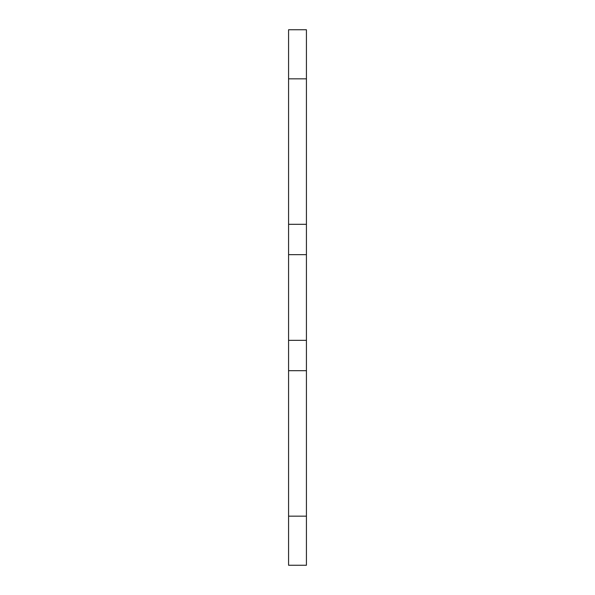 <?xml version="1.0" encoding="UTF-8"?>
<svg xmlns="http://www.w3.org/2000/svg" width="595" height="595" viewBox="0 0 595 595"><rect width="100%" height="100%" fill="white"/><g stroke="black" fill="none" stroke-linecap="round" stroke-linejoin="round"><path stroke-width="0.89" d="M288.575 516.163L288.575 565.25L306.425 565.25L306.425 370.685L288.575 370.685L288.575 516.163L306.425 516.163M288.575 370.685L288.575 224.315L306.425 224.315L306.425 29.75L288.575 29.75L288.575 224.315M306.425 224.315L306.425 370.685M306.425 340.34L288.575 340.34M306.425 254.66L288.575 254.66M288.575 78.838L306.425 78.838"/></g></svg>
